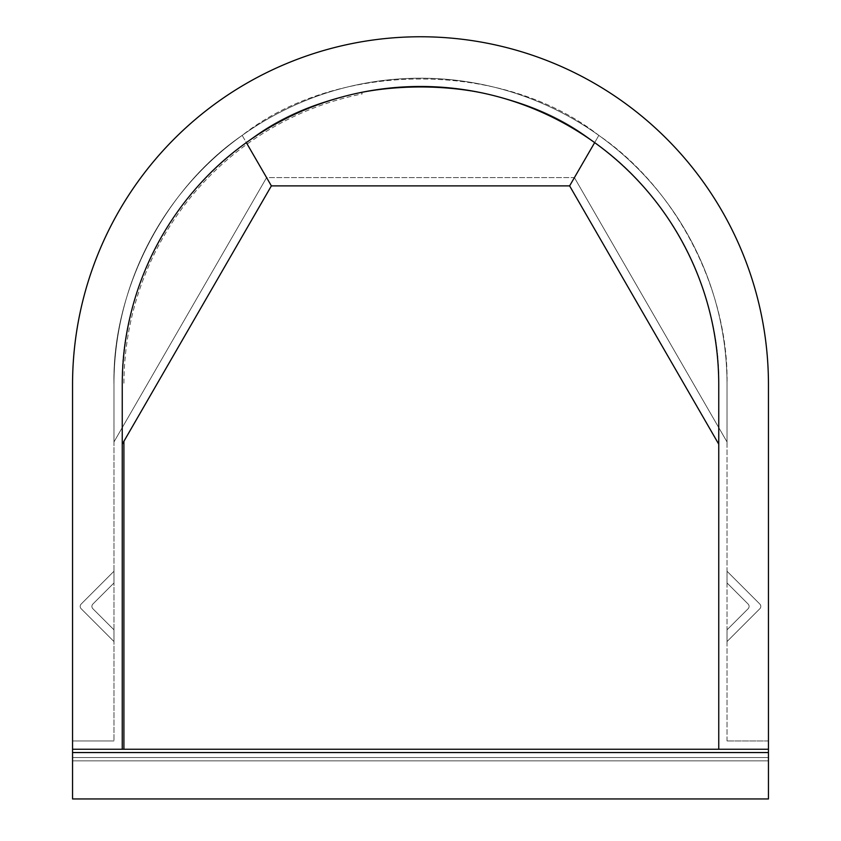 <?xml version="1.0" encoding="UTF-8"?>
<svg xmlns="http://www.w3.org/2000/svg" width="841" height="841" viewBox="0 0 841 841"><rect width="100%" height="100%" fill="white"/><g stroke="black" fill="none" stroke-linecap="round" stroke-linejoin="round"><path stroke-width="0.63" stroke-dasharray="4.21 3.15" d="M768.453 740.953L727.034 740.953L768.453 740.953L768.453 384.715A347.953 347.953 0 0 0 420.5 36.762A347.953 347.953 0 0 0 72.547 384.715L72.547 749.247L122.25 749.247L122.25 384.715C120.252 293.446 171.059 194.303 246.329 142.613C339.112 68.836 501.888 68.836 594.671 142.613C501.888 68.836 339.112 68.836 246.329 142.613C171.059 194.303 120.252 293.446 122.25 384.715L122.25 749.247L768.453 749.247L768.453 384.715A347.953 347.953 0 0 0 420.5 36.762A347.953 347.953 0 0 0 72.547 384.715L72.547 740.953L113.966 740.953L72.547 740.953M768.453 384.715A347.953 347.953 0 0 0 420.5 36.762A347.953 347.953 0 0 0 72.547 384.715M123.911 441.304L123.911 749.247L122.25 749.247L122.25 384.715A298.25 298.25 0 0 1 361.556 92.352L362.208 93.919A296.589 296.589 0 0 0 123.911 384.715A296.589 296.589 0 0 1 362.208 93.919L361.556 92.352A298.25 298.25 0 0 0 122.25 384.715A298.25 298.25 0 0 1 420.5 86.476A298.25 298.25 0 0 1 718.75 384.715C720.748 293.446 669.941 194.303 594.671 142.613C669.941 194.303 720.748 293.446 718.75 384.715L718.75 749.247L768.453 749.247L72.547 749.247L72.547 757.531L768.453 757.531L768.453 749.247L72.547 749.247L72.547 798.95L768.453 798.95L768.453 757.531L72.547 757.531L768.453 757.531L72.547 757.531L72.547 798.95L72.547 749.247M594.671 142.613L569.62 185.882L718.75 444.174M246.329 142.613L271.38 185.882L569.62 185.882M271.38 185.882L122.25 444.174M727.034 740.953L727.034 384.715A306.534 306.534 0 0 0 420.5 78.192A306.534 306.534 0 0 0 113.966 384.715L113.966 740.953L113.966 384.715C111.895 290.65 164.447 188.447 242.166 135.401C337.378 60.195 503.622 60.195 598.834 135.401C676.553 188.447 729.105 290.65 727.034 384.715A306.534 306.534 0 0 0 420.5 78.192A306.534 306.534 0 0 0 113.966 384.715L113.966 441.956L113.966 384.715C111.895 290.65 164.447 188.447 242.166 135.401L266.597 177.598L574.403 177.598L598.834 135.401C503.622 60.195 337.378 60.195 242.166 135.401L266.597 177.598L574.403 177.598L727.034 441.956L727.034 384.715L727.034 441.956L574.403 177.598L598.834 135.401C676.553 188.447 729.105 290.65 727.034 384.715L727.034 740.953M266.597 177.598L113.966 441.956L266.597 177.598M718.75 749.247L768.453 749.247L768.453 798.95L72.547 798.95L768.453 798.95L768.453 749.247M123.911 749.247L122.25 749.247M748.122 604.048L727.034 582.96L727.034 571.249L759.833 604.048A3.311 3.311 0 0 1 759.833 608.737L727.034 641.546L727.034 629.825L748.122 608.737A3.311 3.311 0 0 0 748.122 604.048L727.034 582.96L727.034 571.249L759.833 604.048A3.311 3.311 0 0 1 759.833 608.737L727.034 641.546L727.034 629.825L748.122 608.737A3.311 3.311 0 0 0 748.122 604.048L727.034 582.96L727.034 571.249L759.833 604.048A3.311 3.311 0 0 1 759.833 608.737L727.034 641.546L727.034 629.825L748.122 608.737A3.311 3.311 0 0 0 748.122 604.048L727.034 582.96L727.034 571.249L759.833 604.048A3.311 3.311 0 0 1 759.833 608.737L727.034 641.546L727.034 629.825L748.122 608.737A3.311 3.311 0 0 0 748.122 604.048L727.034 582.96L727.034 571.249L759.833 604.048A3.311 3.311 0 0 1 759.833 608.737L727.034 641.546L727.034 629.825L748.122 608.737A3.311 3.311 0 0 0 748.122 604.048L727.034 582.96L727.034 571.249L759.833 604.048A3.311 3.311 0 0 1 759.833 608.737L727.034 641.546L727.034 629.825L748.122 608.737A3.311 3.311 0 0 0 748.122 604.048M92.878 604.048L113.966 582.96L113.966 571.249L81.167 604.048A3.311 3.311 0 0 0 81.167 608.737L113.966 641.546L113.966 629.825L92.878 608.737A3.311 3.311 0 0 1 92.878 604.048L113.966 582.96L113.966 571.249L81.167 604.048A3.311 3.311 0 0 0 81.167 608.737L113.966 641.546L113.966 629.825L92.878 608.737A3.311 3.311 0 0 1 92.878 604.048L113.966 582.96L113.966 571.249L81.167 604.048A3.311 3.311 0 0 0 81.167 608.737L113.966 641.546L113.966 629.825L92.878 608.737A3.311 3.311 0 0 1 92.878 604.048L113.966 582.96L113.966 571.249L81.167 604.048A3.311 3.311 0 0 0 81.167 608.737L113.966 641.546L113.966 629.825L92.878 608.737A3.311 3.311 0 0 1 92.878 604.048L113.966 582.96L113.966 571.249L81.167 604.048A3.311 3.311 0 0 0 81.167 608.737L113.966 641.546L113.966 629.825L92.878 608.737A3.311 3.311 0 0 1 92.878 604.048L113.966 582.96L113.966 571.249L81.167 604.048A3.311 3.311 0 0 0 81.167 608.737L113.966 641.546L113.966 629.825L92.878 608.737A3.311 3.311 0 0 1 92.878 604.048M72.547 760.842L768.453 760.842L72.547 760.842M768.453 752.558L72.547 752.558"/><path stroke-width="1.26" d="M72.547 384.715L72.547 749.247L768.453 749.247L768.453 384.715A347.953 347.953 0 0 0 420.5 36.762A347.953 347.953 0 0 0 72.547 384.715L72.547 740.953M768.453 740.953L768.453 384.715M718.75 749.247L718.75 384.715A298.25 298.25 0 0 0 420.5 86.476A298.25 298.25 0 0 0 122.25 384.715L122.25 749.247M246.329 142.613L271.38 185.882L569.62 185.882L594.671 142.613M271.38 185.882L122.25 444.174M569.62 185.882L718.75 444.174M72.547 749.247L72.547 798.95L768.453 798.95L768.453 749.247M123.911 441.304L123.911 749.247M72.547 752.558L768.453 752.558"/></g></svg>
